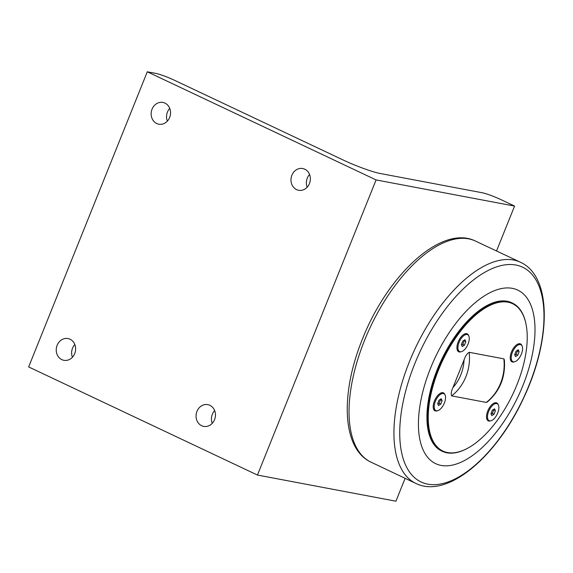 <?xml version="1.0" encoding="UTF-8"?>
<svg xmlns="http://www.w3.org/2000/svg" width="573" height="573" viewBox="0 0 573 573"><rect width="100%" height="100%" fill="white"/><g stroke="black" fill="none" stroke-linecap="round" stroke-linejoin="round"><path stroke-width="0.86" d="M519.131 351.779L517.763 355.188L515.535 356.607L514.683 354.608L516.051 351.199L518.279 349.788L519.131 351.779L517.226 350.454M514.912 355.138L516.087 354.393L517.455 350.991M517.763 355.188L516.087 354.393M512.405 352.345A9.361 4.469 -64.7 0 1 520.907 344.731A9.361 4.469 -64.7 0 1 521.409 354.042A9.361 4.469 -64.7 0 1 512.907 361.656A9.361 4.469 -64.7 0 1 512.405 352.345M517.218 344.402A9.361 4.469 -64.7 0 1 519.804 344.208L520.907 344.731M512.907 361.656L511.804 361.133A9.361 4.469 -64.7 0 1 510.314 359.02M442.105 400.742L440.73 404.151L438.51 405.562L437.657 403.571L439.025 400.162L441.246 398.751L442.105 400.742L440.193 399.417M437.879 404.101L439.054 403.356L440.422 399.947M440.73 404.151L439.054 403.356M435.38 401.308A9.361 4.469 -64.7 0 1 443.874 393.694A9.361 4.469 -64.7 0 1 444.376 403.005A9.361 4.469 -64.7 0 1 435.881 410.619A9.361 4.469 -64.7 0 1 435.38 401.308M440.193 393.365A9.361 4.469 -64.7 0 1 442.771 393.171L443.874 393.694M435.881 410.619L434.771 410.096A9.361 4.469 -64.7 0 1 433.281 407.976M495.401 410.805L494.033 414.215L491.813 415.626L490.954 413.634L492.329 410.225L494.549 408.814L495.401 410.805L493.496 409.48M491.183 414.164L492.357 413.42L493.725 410.017M494.033 414.215L492.357 413.42M488.676 411.371A9.361 4.469 -64.7 0 1 497.178 403.757A9.361 4.469 -64.7 0 1 497.679 413.069A9.361 4.469 -64.7 0 1 489.177 420.682A9.361 4.469 -64.7 0 1 488.676 411.371M493.489 403.428A9.361 4.469 -64.7 0 1 496.075 403.234L497.178 403.757M489.177 420.682L488.074 420.159A9.361 4.469 -64.7 0 1 486.584 418.046M465.828 341.716L464.459 345.125L462.239 346.536L461.38 344.545L462.755 341.136L464.975 339.725L465.828 341.716L463.922 340.391M461.609 345.075L462.783 344.33L464.151 340.921M464.459 345.125L462.783 344.33M459.109 342.282A9.361 4.469 -64.7 0 1 467.604 334.668A9.361 4.469 -64.7 0 1 468.105 343.979A9.361 4.469 -64.7 0 1 459.61 351.593A9.361 4.469 -64.7 0 1 459.109 342.282M463.915 334.338A9.361 4.469 -64.7 0 1 466.501 334.145L467.604 334.668M459.61 351.593L458.5 351.07A9.361 4.469 -64.7 0 1 457.01 348.95M512.305 288.341A95.992 45.811 115.3 0 0 430.552 368.167A95.992 45.811 115.3 0 0 441.124 465.419A95.992 45.811 115.3 0 0 522.877 385.6A95.992 45.811 115.3 0 0 512.305 288.341M442.32 451.316L441.683 451.015A81.989 39.129 -64.7 0 1 439.24 364.779A81.989 39.129 -64.7 0 1 507.119 301.255A81.989 39.129 -64.7 0 1 511.746 302.752L512.384 303.053A81.989 39.129 115.3 0 0 507.75 301.556A81.989 39.129 115.3 0 0 439.878 365.08A81.989 39.129 115.3 0 0 442.32 451.316A81.989 39.129 115.3 0 0 446.947 452.813A81.989 39.129 115.3 0 0 467.145 448.509A81.989 39.129 115.3 0 0 467.367 448.387M376.089 179.929L514.575 206.072L500.594 199.468A14.397 1.561 -158.1 0 0 482.23 192.757L379.906 173.433A28.8 3.123 21.9 0 1 343.177 160.003L174.12 80.105A14.397 1.561 -158.1 0 0 155.756 73.394L147.29 71.797L376.089 179.929L257.449 475.053L395.929 501.203L405.075 478.455M514.575 206.072L496.583 250.824M309.563 174.5A11.066 9.648 -79.3 0 0 307.164 187.213M296.57 189.613A11.066 9.648 100.7 0 1 291.478 176.412A11.066 9.648 100.7 0 1 302.723 168.526A11.066 9.648 100.7 0 1 304.779 169.193A11.066 9.648 100.7 0 1 309.864 182.393A11.066 9.648 100.7 0 1 298.619 190.279A11.066 9.648 100.7 0 1 296.57 189.613M74.834 344.523A11.066 9.648 -79.3 0 0 72.427 357.237M61.834 359.636A11.066 9.648 100.7 0 1 56.741 346.436A11.066 9.648 100.7 0 1 67.986 338.55A11.066 9.648 100.7 0 1 70.042 339.216A11.066 9.648 100.7 0 1 75.135 352.416A11.066 9.648 100.7 0 1 63.882 360.302A11.066 9.648 100.7 0 1 61.834 359.636M169.744 108.419A11.066 9.648 -79.3 0 0 167.345 121.132M156.744 123.532A11.066 9.648 100.7 0 1 151.652 110.331A11.066 9.648 100.7 0 1 162.904 102.445A11.066 9.648 100.7 0 1 164.952 103.111A11.066 9.648 100.7 0 1 170.045 116.312A11.066 9.648 100.7 0 1 158.793 124.198A11.066 9.648 100.7 0 1 156.744 123.532M214.653 410.597A11.066 9.648 -79.3 0 0 212.254 423.318M201.653 425.718A11.066 9.648 100.7 0 1 196.56 412.517A11.066 9.648 100.7 0 1 207.813 404.631A11.066 9.648 100.7 0 1 209.861 405.297A11.066 9.648 100.7 0 1 214.954 418.498A11.066 9.648 100.7 0 1 203.709 426.384A11.066 9.648 100.7 0 1 201.653 425.718M147.29 71.797L28.65 366.928L257.449 475.053M447.506 452.548A81.509 38.9 -64.7 0 1 451.23 344.71A81.509 38.9 -64.7 0 1 526.078 324.504A81.509 38.9 -64.7 0 1 467.582 448.272A81.509 38.9 -64.7 0 1 447.506 452.548M526.028 324.261A81.989 39.129 115.3 0 0 525.978 324.017A81.989 39.129 115.3 0 0 512.384 303.053M487.193 402.067L486.312 402.425L451.639 395.879C450.808 393.973 451.245 391.194 452.949 387.541L464.051 359.923C465.319 356.184 467.016 353.648 469.151 352.302L503.832 358.848L504.376 359.83C505.601 377.156 499.871 391.23 487.193 402.067M460.971 351.779A9.92 4.734 -64.7 0 1 457.061 349.251A9.92 4.734 -64.7 0 1 458.178 341.916A9.92 4.734 -64.7 0 1 464.18 334.188A9.92 4.734 -64.7 0 1 468.621 335.606M490.545 420.869A9.92 4.734 -64.7 0 1 486.635 418.34A9.92 4.734 -64.7 0 1 487.752 411.006A9.92 4.734 -64.7 0 1 493.754 403.277A9.92 4.734 -64.7 0 1 498.188 404.696M437.249 410.805A9.92 4.734 -64.7 0 1 433.331 408.277A9.92 4.734 -64.7 0 1 434.449 400.942A9.92 4.734 -64.7 0 1 440.451 393.214A9.92 4.734 -64.7 0 1 444.892 394.632M514.275 361.842A9.92 4.734 -64.7 0 1 510.364 359.314A9.92 4.734 -64.7 0 1 511.474 351.98A9.92 4.734 -64.7 0 1 517.483 344.251A9.92 4.734 -64.7 0 1 521.917 345.669M515.908 265.034A118.776 56.684 -64.7 0 1 528.979 385.378A118.776 56.684 -64.7 0 1 427.823 484.149A118.776 56.684 -64.7 0 1 414.745 363.805A118.776 56.684 -64.7 0 1 515.908 265.034M409.394 361.756A122.336 58.382 115.3 0 0 416.249 483.612C447.814 498.775 496.655 456.566 523.572 398.142C550.997 340.591 552.257 277.067 520.793 262.405A122.336 58.382 115.3 0 0 513.58 260.027A122.336 58.382 115.3 0 0 409.394 361.756M416.249 483.612L370.667 461.988A122.264 58.346 -64.7 0 1 364.485 340.527A122.264 58.346 -64.7 0 1 468.614 238.855A122.264 58.346 -64.7 0 1 475.146 240.918L520.793 262.405M464.051 359.923A39.723 34.645 100.7 0 1 452.949 387.541M451.639 395.879A43.727 38.133 -79.3 0 0 469.151 352.302M503.832 358.848A43.727 38.133 100.7 0 1 486.312 402.425M475.146 240.911C441.267 224.48 387.527 275.119 362.387 339.195C340.341 393.25 341.773 448.229 370.667 461.988M526.078 324.504L525.978 324.017M467.582 448.272L467.145 448.509"/></g></svg>
